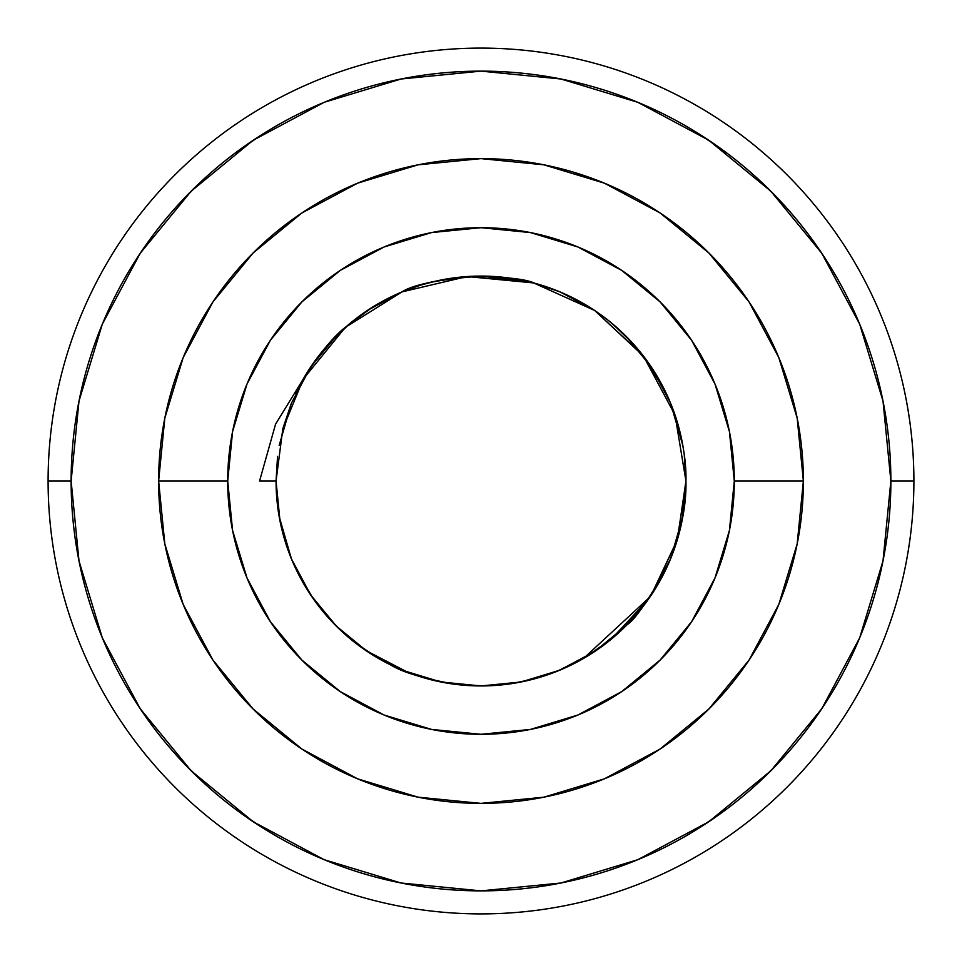 <?xml version="1.0" encoding="UTF-8"?>
<svg xmlns="http://www.w3.org/2000/svg" width="962" height="962" viewBox="0 0 962 962"><rect width="100%" height="100%" fill="white"/><g stroke="black" fill="none" stroke-linecap="round" stroke-linejoin="round"><path stroke-width="1.44" d="M48.1 481A432.9 432.9 0 0 1 481 48.1A432.9 432.9 0 0 1 913.9 481A432.9 432.9 0 0 0 481 48.1A432.9 432.9 0 0 0 48.1 481L71.128 481A409.872 409.872 0 0 1 481 71.128A409.872 409.872 0 0 1 890.872 481L913.9 481L890.872 481L882.996 560.966L859.679 637.854L821.801 708.717L770.827 770.827L708.717 821.801L637.854 859.679L560.966 882.996L481 890.872L401.034 882.996L324.146 859.679L253.283 821.801L191.173 770.827L140.199 708.717L102.321 637.854L79.004 560.966L71.128 481L79.004 401.034L102.321 324.146L140.199 253.283L191.173 191.173L253.283 140.199L324.146 102.321L401.034 79.004L481 71.128L560.966 79.004L637.854 102.321L708.717 140.199L770.827 191.173L821.801 253.283L859.679 324.146L882.996 401.034L890.872 481A409.872 409.872 0 0 1 481 890.872A409.872 409.872 0 0 1 71.128 481L48.1 481A432.9 432.9 0 0 0 481 913.9A432.9 432.9 0 0 0 913.9 481A432.9 432.9 0 0 1 481 913.9A432.9 432.9 0 0 1 48.1 481M227.705 481A253.295 253.295 0 0 0 481 734.295A253.295 253.295 0 0 0 734.295 481L803.378 481A322.378 322.378 0 0 1 481 803.378A322.378 322.378 0 0 1 158.622 481L227.705 481L232.576 431.589L246.993 384.066L270.394 340.283L301.9 301.9L340.283 270.394L384.066 246.993L431.589 232.576L481 227.705L530.411 232.576L577.934 246.993L621.717 270.394L660.1 301.9L691.606 340.283L715.006 384.066L729.424 431.589L734.295 481L729.424 530.411L715.006 577.934L691.606 621.717L660.1 660.1L621.717 691.606L577.934 715.006L530.411 729.424L481 734.295L431.589 729.424L384.066 715.006L340.283 691.606L301.9 660.1L270.394 621.717L246.993 577.934L232.576 530.411L227.705 481L158.622 481A322.378 322.378 0 0 1 481 158.622A322.378 322.378 0 0 1 803.378 481L734.295 481A253.295 253.295 0 0 0 481 227.705A253.295 253.295 0 0 0 227.705 481M626.695 625.12L651.226 595.117L670.562 558.886C681.409 530.519 686.543 504.557 685.942 481A204.942 204.942 0 0 1 481 685.942A204.942 204.942 0 0 1 276.058 481L279.617 518.975M638.059 612.65L651.226 595.117L670.562 558.886L651.226 595.117L639.477 610.93L651.226 595.117L670.562 558.886L679.028 533.766L670.562 558.886L651.226 595.117L625.252 626.575L608.429 641.498L625.709 626.118M542.724 676.418L560.173 670.021L542.724 676.418L560.173 670.021L594.444 651.671L560.173 670.021L523.845 681.409L560.173 670.021L594.444 651.671L560.173 670.021L594.444 651.671L560.173 670.021L523.845 681.409L560.173 670.021L594.444 651.671L560.173 670.021L594.444 651.671L560.173 670.021L523.845 681.409L560.173 670.021L594.444 651.671L560.173 670.021L594.444 651.671L560.173 670.021L523.845 681.409L560.173 670.021L594.444 651.671L560.173 670.021L594.444 651.671L560.173 670.021L523.845 681.409L560.173 670.021L523.845 681.409L560.173 670.021L594.444 651.671L560.173 670.021L525.48 681.048L560.173 670.021L594.444 651.671L560.173 670.021L542.7 676.43M519.348 682.323L481 685.942L442.652 682.323L481 685.942L519.348 682.323L481 685.942L442.652 682.323L481 685.942L519.348 682.323L481 685.942L442.652 682.323L481 685.942L442.652 682.323L481 685.942L517.784 682.611L481 685.942L442.652 682.323L481 685.942L519.348 682.323L481 685.942L442.652 682.323L481 685.942L518.939 682.395L481 685.942L443.061 682.395L481 685.942L518.939 682.395L481 685.942L443.061 682.395L481 685.942L518.939 682.395L481 685.942L443.061 682.395L481 685.942L518.939 682.395L481 685.942L443.061 682.395L481 685.942L518.939 682.395L481 685.942L443.061 682.395L481 685.942L518.939 682.395L481 685.942L443.061 682.395M401.827 670.021L436.52 681.048L401.827 670.021L367.556 651.671L401.827 670.021L367.556 651.671L401.827 670.021L436.52 681.048L401.827 670.021L367.556 651.671L401.827 670.021L367.556 651.671L401.827 670.021L436.52 681.048L401.827 670.021L367.556 651.671L401.827 670.021L367.556 651.671L401.827 670.021L436.52 681.048L401.827 670.021L367.556 651.671L401.827 670.021L367.556 651.671L401.827 670.021L436.52 681.048L401.827 670.021L367.556 651.671L401.827 670.021L367.556 651.671L401.827 670.021L436.52 681.048L401.827 670.021L367.556 651.671M280.291 522.414L291.438 558.886L310.774 595.117L336.748 626.575L353.415 641.377L336.748 626.575L310.774 595.117L291.438 558.886L310.774 595.117L291.438 558.886L310.774 595.117L336.748 626.575L353.415 641.377L336.748 626.575L310.774 595.117L291.438 558.886L310.774 595.117L291.438 558.886L310.774 595.117L336.748 626.575L353.415 641.377L336.748 626.575L310.774 595.117L291.438 558.886L310.774 595.117L291.438 558.886L310.774 595.117L336.748 626.575L353.415 641.377L336.748 626.575L310.774 595.117L291.438 558.886L310.774 595.117L291.438 558.886L310.774 595.117L336.748 626.575L353.415 641.377L336.748 626.575L310.774 595.117L291.438 558.886L310.774 595.117L291.438 558.886L310.774 595.117L336.748 626.575L353.415 641.377M291.366 558.694L279.16 516.51M335.233 625.059L312.025 596.969M322.523 610.93L311.303 595.911M438.155 681.409L402.356 670.249M623.773 628.018L609.054 641.005M372.486 307.155L346.067 326.755C333.778 335.978 319.456 353.475 303.114 379.244A204.942 204.942 0 0 1 685.942 481L675.023 415.031L643.458 356.084L594.6 310.437L533.645 282.936L467.087 276.539L402.008 291.895L345.346 327.393L303.114 379.244L275.553 424.206L259.572 481L276.058 481L280.002 520.983L291.666 559.427L310.606 594.853L336.087 625.913L367.147 651.394L402.573 670.334L441.017 681.998L481 685.942L520.983 681.998L559.427 670.334L594.853 651.394L625.913 625.913L651.394 594.853L670.334 559.427L681.998 520.983L685.942 481L684.451 505.651L685.93 482.275M679.028 533.766L670.562 558.886L679.028 533.766L670.562 558.886L679.028 533.766L670.562 558.886L679.028 533.766L670.562 558.886L679.028 533.766L670.562 558.886L682.84 516.51L670.562 558.886L651.226 595.117L625.252 626.575L608.585 641.377L625.252 626.575L651.226 595.117L670.562 558.886L682.84 516.51L670.562 558.886L651.226 595.117L625.252 626.575L608.585 641.377L625.252 626.575L651.226 595.117L670.562 558.886L651.226 595.117L670.562 558.886L682.84 516.51L670.562 558.886L651.226 595.117L625.252 626.575L608.585 641.377L625.252 626.575L651.226 595.117L670.562 558.886L651.226 595.117L670.562 558.886L682.84 516.51L670.562 558.886L651.226 595.117L625.252 626.575L608.585 641.377L625.252 626.575L651.226 595.117L670.562 558.886L651.226 595.117L670.562 558.886L682.84 516.51L670.562 558.886L651.226 595.117L625.252 626.575L608.585 641.377L625.252 626.575L651.226 595.117L670.562 558.886L651.226 595.117L670.562 558.886L682.84 516.51M303.114 379.244L275.553 424.206L259.572 481L276.058 481L277.549 505.651M282.419 531.637L291.438 558.886L310.774 595.117L291.438 558.886L282.419 531.637M282.972 533.766L291.438 558.886M639.477 610.93L651.226 595.117L639.477 610.93M594.444 651.671L560.173 670.021L525.48 681.048M675.288 415.8C682.852 440.067 686.411 461.808 685.942 481L684.451 505.639M310.774 595.117L336.748 626.575M349.735 638.383L336.003 625.829L325.986 615.055M312.397 597.51L295.683 568.506L312.963 598.316M390.8 665.019L362.169 647.967L390.8 665.019C402.657 672.414 424.663 678.907 456.794 684.499M408.261 672.594L393.795 666.462M526.935 680.723L504.425 684.595M473.472 685.798L465.596 685.353M611.291 639.189L589.405 654.918L557.238 671.223M683.393 513.155L674.639 548.087M683.79 510.569L685.93 481.589M615.464 635.654L640.62 609.523M528.27 680.411L544.985 675.697M567.941 666.582L589.405 654.918M465.764 685.365L488.768 685.786M504.569 684.583L513.576 683.333M326.274 615.379L336.003 625.829M670.562 403.114L682.84 445.49L670.562 403.114L651.226 366.883L670.562 403.114L651.226 366.883L625.252 335.425L608.585 320.623L625.252 335.425L651.226 366.883L670.562 403.114L682.84 445.49L670.562 403.114L651.226 366.883L670.562 403.114L651.226 366.883L625.252 335.425L608.585 320.623L625.252 335.425L651.226 366.883L670.562 403.114L682.84 445.49L670.562 403.114L651.226 366.883L670.562 403.114L651.226 366.883L625.252 335.425L608.585 320.623L625.252 335.425L651.226 366.883L670.562 403.114L682.84 445.49L670.562 403.114L651.226 366.883L670.562 403.114L651.226 366.883L625.252 335.425L608.585 320.623L625.252 335.425L651.226 366.883L670.562 403.114L682.84 445.49L670.562 403.114L651.226 366.883L670.562 403.114L651.226 366.883L625.252 335.425L608.585 320.623L625.252 335.425L651.226 366.883L670.562 403.114L682.84 445.49L670.562 403.114L651.226 366.883L670.562 403.114L651.226 366.883L625.252 335.425L608.585 320.623L625.252 335.425L651.226 366.883L670.562 403.114M639.477 351.07L651.226 366.883L639.477 351.07M560.173 291.979L594.444 310.329L560.173 291.979L536.279 283.658L560.173 291.979L594.444 310.329L560.173 291.979L594.444 310.329L560.173 291.979L536.279 283.658L560.173 291.979L594.444 310.329L560.173 291.979L594.444 310.329L560.173 291.979L536.279 283.658L560.173 291.979L594.444 310.329L560.173 291.979L594.444 310.329L560.173 291.979L536.279 283.658L560.173 291.979L594.444 310.329L560.173 291.979L594.444 310.329L560.173 291.979L536.279 283.658L560.173 291.979L594.444 310.329L560.173 291.979L594.444 310.329L560.173 291.979L536.279 283.658L560.173 291.979L594.444 310.329L560.173 291.979L535.1 283.333L560.173 291.979M462.049 276.936L481 276.058C444.841 277.994 418.458 283.297 401.827 291.979L367.556 310.329L401.827 291.979C412.794 284.656 439.189 279.353 481 276.058L530.723 282.191L481 276.058C444.841 277.994 418.458 283.297 401.827 291.979L367.556 310.329L401.827 291.979C412.794 284.656 439.189 279.353 481 276.058C444.841 277.994 418.458 283.297 401.827 291.979L367.556 310.329L401.827 291.979C412.794 284.656 439.189 279.353 481 276.058L530.723 282.191L481 276.058C444.841 277.994 418.458 283.297 401.827 291.979L367.556 310.329L401.827 291.979C412.794 284.656 439.189 279.353 481 276.058C444.841 277.994 418.458 283.297 401.827 291.979L367.556 310.329L401.827 291.979C412.794 284.656 439.189 279.353 481 276.058L530.723 282.191L481 276.058C444.841 277.994 418.458 283.297 401.827 291.979L367.556 310.329L401.827 291.979C412.794 284.656 439.189 279.353 481 276.058C444.841 277.994 418.458 283.297 401.827 291.979L367.556 310.329L401.827 291.979C412.794 284.656 439.189 279.353 481 276.058L530.723 282.191L481 276.058L444.216 279.389L481 276.058L530.723 282.191L481 276.058L444.216 279.389L481 276.058L532.082 282.527L481 276.058C444.841 277.994 418.458 283.297 401.827 291.979C412.794 284.656 439.189 279.353 481 276.058C444.841 277.994 418.458 283.297 401.827 291.979L367.556 310.329L401.827 291.979L419.3 285.57M337.963 334.235L351.827 321.897L338.215 333.994M310.774 366.883L336.748 335.425L353.415 320.623L336.748 335.425L310.774 366.883L291.438 403.114L310.774 366.883L291.438 403.114L279.16 445.49L291.438 403.114L310.774 366.883L336.748 335.425L353.415 320.623L336.748 335.425L310.774 366.883L291.438 403.114L310.774 366.883L291.438 403.114L279.16 445.49L291.438 403.114L310.774 366.883L336.748 335.425L353.415 320.623L336.748 335.425L310.774 366.883L291.438 403.114L310.774 366.883L291.438 403.114L279.16 445.49L291.438 403.114L310.774 366.883L336.748 335.425L353.415 320.623L336.748 335.425L310.774 366.883L291.438 403.114L310.774 366.883L291.438 403.114L279.16 445.49L291.438 403.114L310.774 366.883L336.748 335.425L353.415 320.623L336.748 335.425L310.774 366.883L291.438 403.114L310.774 366.883L291.438 403.114L279.16 445.49L291.438 403.114L310.774 366.883L336.748 335.425L353.415 320.623L336.748 335.425L310.774 366.883L291.438 403.114L310.774 366.883L291.438 403.114L279.16 445.49L291.438 403.114L310.774 366.883L322.523 351.07L310.69 367.003M276.058 481L277.549 456.361L276.058 481L277.549 456.361L276.058 481L277.549 456.361L276.058 481L277.549 456.361L276.058 481L282.792 428.932L303.451 378.655M282.624 429.545L291.438 403.114L282.972 428.234M623.773 333.982L609.054 320.995L623.773 333.982M684.403 455.928L685.942 480.495L684.259 454.846M679.028 428.234L671.211 404.701L679.581 430.363M481 276.058C444.841 277.994 418.458 283.297 401.827 291.979L367.556 310.329L401.827 291.979C418.458 283.297 444.841 277.994 481 276.058L532.082 282.527L481 276.058C444.841 277.994 418.458 283.297 401.827 291.979L419.276 285.582M685.942 480.495L684.451 456.349L685.942 480.495M551.515 288.576L534.559 283.189C525.216 278.727 502.621 276.515 466.774 276.563C439.045 279.413 417.219 284.62 401.286 292.207M594.203 310.161L565.884 294.468M643.109 355.615L594.913 310.642M365.019 649.963L355.627 643.109M343.145 632.635L328.475 617.869M408.73 672.775L365.716 650.432M429.569 679.376L411.856 673.917M533.73 679.04L510.173 683.85M577.765 661.652L576.731 662.205M625.54 626.286L614.345 636.628M666.317 568.506C647.546 601.503 634.499 620.225 627.152 624.663M170.731 568.506L173.737 578.559M170.731 393.494L173.737 383.441M791.269 393.494L788.263 383.441M80.58 568.506A409.872 409.872 0 0 0 881.42 568.506M791.269 568.506L788.263 578.559M747.931 661.748L744.985 666.029M683.97 731.457L670.358 741.906M590.608 784.162L573.424 789.838M481 803.378L543.891 797.173L604.364 778.835L660.1 749.037L708.946 708.946L749.037 660.1L778.835 604.364L797.173 543.891L803.378 481L797.173 418.109L778.835 357.636L749.037 301.9L708.946 253.054L660.1 212.963L604.364 183.165L543.891 164.827L481 158.622L418.109 164.827L357.636 183.165L301.9 212.963L253.054 253.054L212.963 301.9L183.165 357.636L164.827 418.109L158.622 481L164.827 543.891L183.165 604.364L212.963 660.1L253.054 708.946L301.9 749.037L357.636 778.835L418.109 797.173L480.964 803.378M388.576 789.838L371.392 784.162M291.642 741.906L278.03 731.457M217.015 666.029L214.069 661.748M101.731 636.411L107.275 649.302M136.616 703.258L151.671 725.011M183.321 762.758L204.269 783.357M240.536 812.926L265.368 829.569M382.022 878.739L405.988 883.946M696.632 829.569L721.5 812.89M757.731 783.357L778.679 762.758M810.329 725.011L825.384 703.258M854.845 649.049L860.268 636.411M881.42 393.494A409.872 409.872 0 0 0 80.58 393.494M214.069 300.252L217.015 295.971M278.03 230.543L291.642 220.094M371.392 177.838L388.576 172.162M573.424 172.162L590.608 177.838M670.358 220.094L683.97 230.543M744.985 295.971L747.931 300.252M860.268 325.589L854.725 312.698M825.384 258.742L810.329 236.989M778.679 199.242L757.731 178.643M721.416 149.038L696.632 132.431M579.978 83.261L556.012 78.054M265.368 132.431L240.5 149.11M204.269 178.643L183.321 199.242M151.671 236.989L136.616 258.742M107.155 312.951L101.731 325.589M310.642 367.087L295.719 393.41M327.405 345.322L337.217 334.968M355.94 318.638L371.308 307.9M481.228 276.058L520.658 279.93M535.702 283.501L538.66 284.343M612.83 324.086L633.862 344.492L642.4 354.701M644.841 357.888L666.317 393.494M562.662 293.037L590.259 307.612M482.407 276.07L501.382 277.08M524.615 280.76L538.936 284.427M422.979 284.451L437.385 280.76M371.536 307.744L399.915 292.785M328.511 344.083L350.084 323.328M321.356 352.501L328.138 344.492M685.942 481L677.368 539.658L651.214 595.141L677.02 540.8L685.93 483.273L677.02 540.8L651.214 595.141L677.02 540.8L685.93 483.273L677.02 540.8L651.214 595.141L677.02 540.8L685.93 483.273L677.02 540.8L651.214 595.141L677.02 540.8L685.93 483.273L677.02 540.8L651.214 595.141L677.02 540.8L685.93 483.273L677.02 540.8L651.214 595.141M650.733 595.851L650.12 596.753M649.975 596.969L583.465 658.477L611.147 639.309L583.465 658.477M648.075 599.687L611.207 639.249L648.075 599.687M276.142 486.892L277.104 501.599M291.907 560.004L309.692 593.482M354.401 642.159L378.535 658.477L402.561 670.334M402.645 670.37L419.3 676.43M444.216 682.611L478.042 685.918M479.749 685.93L484.944 685.894M485.425 685.894L514.369 683.2M540.211 677.2L557.828 670.995M607.912 641.907L621.789 629.918M317.46 357.491L304.99 376.022"/></g></svg>
